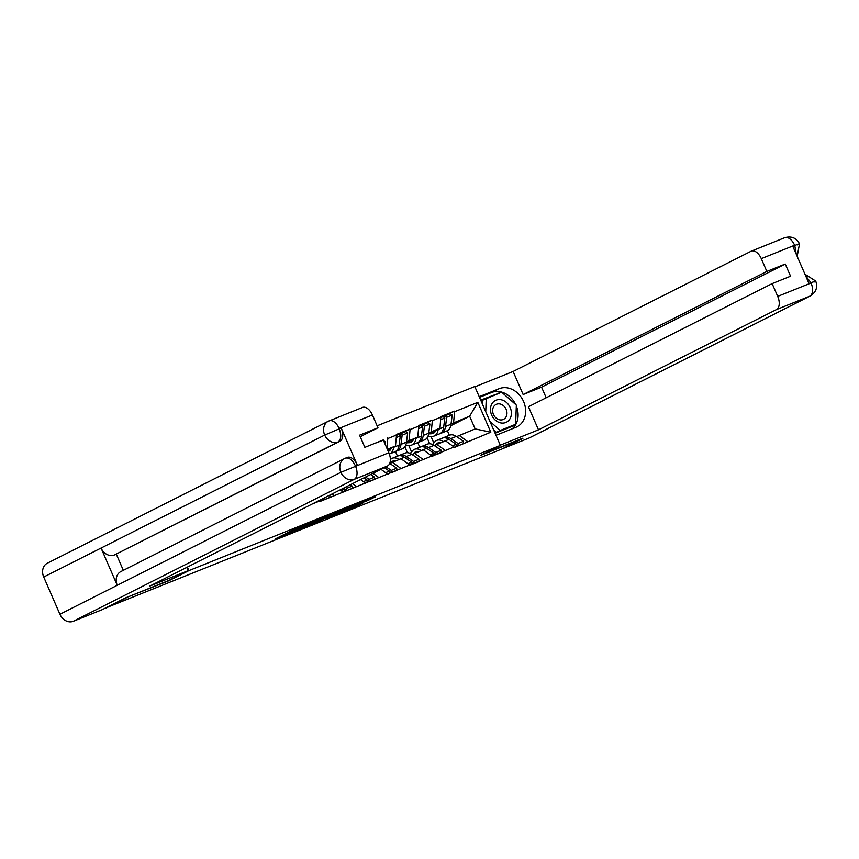 <?xml version="1.0" encoding="UTF-8"?>
<svg xmlns="http://www.w3.org/2000/svg" width="859" height="859" viewBox="0 0 859 859"><rect width="100%" height="100%" fill="white"/><g stroke="black" fill="none" stroke-linecap="round" stroke-linejoin="round"><path stroke-width="1.29" d="M310.024 523.142L292.479 530.228L275.309 538.926L292.575 531.957L288.849 533.074L310.024 523.142M367.867 500.496L375.222 496.899L357.945 503.803L338.435 513.542L358.053 505.597L363.314 502.805L343.568 511.126L354.681 505.511L367.867 500.496L367.609 499.917M126.176 597.606L168.826 580.759L188.894 570.623L500.389 445.392L480.321 455.528L522.863 438.423L501.935 448.999L105.227 608.151M126.284 597.864L105.356 608.44M331.359 514.595L312.021 522.369L294.852 531.066L314.48 523.12L331.327 514.509M336.148 512.565L353.436 505.661L336.266 514.358L326.098 518.503L333.517 514.702L328.074 516.85L316.445 522.401L336.148 512.565M377.122 425.796L474.791 386.518L500.389 445.392M188.894 570.623L187.359 567.09M445.66 415.563L454.39 411.16L440.828 416.604L440.012 428.115L428.652 433.859M454.39 411.16L454.615 411.676L477.819 402.345L490.8 432.206L454.261 447.507L454.035 446.991L320.643 501.226L320.418 500.711L312.268 503.986M311.731 504.254L306.405 506.95M364.785 447.185L365.386 447.142M383.361 440.152L374.094 443.641M387.581 438.015L387.806 438.53L396.514 435.03L395.473 446.025L387.645 449.976M401.121 433.473L409.85 429.06L396.289 434.514L396.514 435.03M409.85 429.06L410.076 429.575L418.784 426.075L417.742 437.07L406.382 442.814M423.39 424.518L432.12 420.115L418.558 425.559L418.784 426.075M432.12 420.115L432.345 420.62L441.054 417.12M434.343 445.574L445.531 440.817L454.035 446.991M440.012 428.115L428.791 432.893M419.75 447.217L417.742 442.589M411.568 451.92L408.755 445.445M436.823 444.318L445.327 450.492M432.345 420.62L431.304 431.615M412.073 454.529L423.262 449.772L431.766 455.936M417.742 437.07L406.522 441.848M397.481 456.172L395.473 451.544M414.553 453.273L423.058 459.436M410.076 429.575L409.034 440.57M389.803 463.473L400.992 458.727L409.496 464.891M395.473 446.025L387.345 449.289M392.284 462.228L400.788 468.391M387.806 438.53L386.883 448.237M380.945 469.293L387.226 473.846M372.967 473.32L378.518 477.346M360.544 479.601L364.957 482.801M352.566 483.628L356.249 486.301M340.143 489.909L342.687 491.756M332.165 493.936L333.979 495.256M319.741 500.206L320.418 500.711M456.612 436.619L475.156 428.909L469.626 416.207L451.061 423.938M450.739 425.753L469.626 416.207L477.819 402.345M449.375 435.309L447.367 430.681M433.838 442.965L431.025 436.49M459.093 435.363L467.597 441.537M475.156 428.909L490.8 432.206M454.615 411.676L453.573 422.671M398.705 434.697L400.337 433.87M420.974 425.742L422.607 424.915M443.244 416.787L444.876 415.971M314.587 521.37L297.933 529.702L318.109 520.264L314.544 521.252M340.336 511.288L328.643 516.442L340.336 511.288M320.611 501.13L322.469 500.378L322.576 498.778M329.888 495.085L329.824 497.425L324.326 499.637L324.444 497.833M322.844 498.639L324.326 499.637M500.496 422.853A12.176 9.986 63.2 0 0 511.395 413.673A12.176 9.986 63.2 0 0 501.366 399.8A12.176 9.986 63.2 0 0 490.468 408.981A12.176 9.986 63.2 0 0 500.496 422.853M499.498 419.783A8.332 6.84 63.2 0 0 503.557 419.332A8.332 6.84 63.2 0 0 506.735 411.117A8.332 6.84 63.2 0 0 500.099 403.998A8.332 6.84 63.2 0 0 496.04 404.449A8.332 6.84 63.2 0 0 492.862 412.664A8.332 6.84 63.2 0 0 499.498 419.783M482.296 403.773L482.425 400.305L501.656 392.176L516.345 405.126L515.615 424.271L496.384 432.399L493.721 430.048M515.615 424.271L500.206 430.466L489.984 421.447M496.384 432.399L500.206 430.466M485.743 411.708L486.248 398.372M188.164 570.666L149.627 586.16L387.581 465.932L354.252 479.333L73.283 621.293L102.339 609.611L125.747 597.778L168.579 580.566L188.164 570.666L186.747 567.402M362.208 407.585A11.242 6.41 68.1 0 1 362.498 407.456A11.242 6.41 68.1 0 1 372.419 414.983L377.981 427.771L360.243 436.726M73.283 621.293A11.521 9.449 -116.8 0 1 59.915 614.26L117.254 585.29A11.521 9.449 -116.8 0 1 120.883 571.568L344.502 458.588A11.521 9.449 -116.8 0 1 345.103 458.309L344.502 458.588A11.521 9.449 -116.8 0 0 340.883 472.31L388.837 452.736A11.242 6.41 68.1 0 1 387.581 465.932M347.036 457.536A11.242 6.41 68.1 0 1 347.326 457.407A11.242 6.41 68.1 0 1 357.247 464.934L341.206 428.04A11.242 6.41 68.1 0 1 339.949 441.236L114.397 554.989A11.521 9.449 -116.8 0 1 101.061 548.053L43.723 577.023L59.915 614.26M43.723 577.023A11.521 9.449 -116.8 0 1 47.309 563.214L328.278 421.254A11.521 9.449 -116.8 0 1 328.879 420.985A11.242 6.41 68.1 0 1 329.158 420.856A11.242 6.41 68.1 0 1 339.09 428.383L338.961 428.652M339.949 441.236L338.017 442.009A11.521 9.449 -116.8 0 1 324.691 435.062L101.061 548.053L117.254 585.29L340.883 472.31A11.521 9.449 -116.8 0 0 354.252 479.333A11.242 6.41 -111.9 0 0 355.508 466.136M377.981 427.771L359.567 435.169L364.86 447.356L383.275 439.948L388.837 452.736M116.319 554.216L123.331 570.333M114.397 554.989L338.017 442.009C341.173 439.776 341.592 435.373 339.273 428.813L341.206 428.04M362.498 407.456L328.278 421.254A11.521 9.449 -116.8 0 0 324.691 435.062L339.273 428.813M496.008 435.309L515.926 427.299A21.067 17.287 63.2 0 0 517.032 426.794A21.067 17.287 63.2 0 0 523.281 400.863A21.067 17.287 63.2 0 0 499.133 388.687L479.215 396.686M500.292 445.177L538.486 429.822L528.446 406.736L772.144 283.61L777.706 296.398L811.036 282.998L808.92 283.341L792.878 246.447L794.618 245.244L761.289 258.645A11.242 6.41 -111.9 0 0 751.357 251.107A11.242 6.41 -111.9 0 0 751.077 251.236L513.113 371.464L523.152 394.549L541.567 387.151L546.184 397.771M474.92 386.818L513.113 371.464M538.486 429.822L776.45 309.594A11.242 6.41 -111.9 0 0 777.706 296.398M804.947 274.214L815.706 281.065C817.908 287.239 816.125 292.178 810.381 295.915L529.412 437.875A11.521 9.449 -116.8 0 1 528.811 438.144L502.375 448.774M772.144 283.61L790.559 276.211L785.255 264.024L766.84 271.423L761.289 258.645M766.84 271.423L523.152 394.549M522.766 438.208L483.252 454.046M785.255 264.024L541.567 387.151M512.254 428.77A21.067 17.287 63.2 0 0 516.313 406.006M515.658 404.525A21.067 17.287 63.2 0 0 491.584 392.499L499.133 388.687M479.505 397.352L491.584 392.499M501.119 392.391L480.696 400.101M495.095 433.226L515.132 425.173L515.153 424.507M498.027 393.637L480.804 400.348M497.866 393.497L500.733 392.048M805.688 275.922L810.853 282.568M813.967 282.106C816.92 280.517 815.996 280.721 811.186 282.729M797.775 244.869C800.738 243.269 799.793 243.451 794.94 245.416M342.881 492.175L344.738 491.423L344.899 489.05L341.077 490.586M343.579 488.159L344.899 489.05M350.289 484.777L352.244 486.097L352.093 488.47L346.596 490.682L346.746 488.299L352.244 486.097M344.867 489.512L346.596 490.682M345.275 487.311L346.746 488.299M365.15 483.22L367.008 482.479L367.169 480.095L363.346 481.631M363.905 477.894L367.169 480.095M370.616 474.512L374.513 477.142L374.363 479.515L368.865 481.727L369.016 479.354L374.513 477.142M367.137 480.557L368.865 481.727M365.601 477.046L369.016 479.354M387.42 474.275L389.277 473.524L389.438 471.14L385.616 472.675M384.231 467.629L389.438 471.14M383.533 440.549L385.369 441.923L385.09 444.114M389.728 463.42L396.783 468.187L396.633 470.571L391.135 472.772L391.285 470.399L396.783 468.187M389.406 471.612L391.135 472.772M385.916 466.77L391.285 470.399M384.317 442.342L385.369 441.923M398.801 455.742A15.355 8.762 68.1 0 1 399.295 455.453A15.355 8.762 68.1 0 1 399.693 455.281A15.355 8.762 68.1 0 1 406.275 456.526L413.555 461.444L419.052 459.232L411.772 454.314A15.355 8.762 68.1 0 0 405.19 453.069A15.355 8.762 68.1 0 0 404.793 453.251M390.383 459.619A15.355 8.762 68.1 0 1 391.951 458.416A15.355 8.762 68.1 0 1 392.338 458.234A15.355 8.762 68.1 0 1 398.92 459.479L398.995 459.533M391.017 462.872L391.704 462.067A12.552 7.151 68.1 0 1 393.068 460.982A12.552 7.151 68.1 0 1 393.39 460.843A12.552 7.151 68.1 0 1 396.149 460.671M388.204 449.697L390.609 449.558M389.632 448.978L390.985 448.892M393.637 447.314L399.124 445.102A15.355 8.762 68.1 0 1 395.043 451.748L389.546 453.96A15.355 8.762 -111.9 0 0 393.637 447.314L393.68 446.927M399.124 445.102L400.283 435.921L396.278 437.532M396.482 435.341L398.49 434.536L400.283 435.921M388.268 451.426A12.552 7.151 -111.9 0 0 388.493 451.351A12.552 7.151 -111.9 0 0 391.317 448.119M409.689 465.32L411.547 464.569L411.708 462.185L407.885 463.72M397.449 456.204A15.355 8.762 68.1 0 1 397.835 456.022A15.355 8.762 68.1 0 1 404.417 457.278L411.708 462.185M400.09 435.781L400.348 433.784L405.835 431.583L407.638 432.968L406.479 442.149A15.355 8.762 -111.9 0 1 402.388 448.795L396.89 450.996A15.355 8.762 68.1 0 1 395.935 451.276M411.676 462.657L413.404 463.817L418.902 461.616L419.052 459.232M413.404 463.817L413.555 461.444M400.348 433.784L402.141 435.18L400.981 444.361A15.355 8.762 68.1 0 1 396.89 450.996M402.141 435.18L407.638 432.968M421.071 446.798A15.355 8.762 68.1 0 1 421.565 446.508A15.355 8.762 68.1 0 1 421.962 446.326A15.355 8.762 68.1 0 1 428.544 447.571L435.824 452.489L441.322 450.277L434.042 445.37A15.355 8.762 68.1 0 0 427.46 444.114A15.355 8.762 68.1 0 0 427.063 444.296M410.248 453.455L412.545 450.782A15.355 8.762 68.1 0 1 414.221 449.461A15.355 8.762 68.1 0 1 414.607 449.278A15.355 8.762 68.1 0 1 421.189 450.535L421.264 450.578M413.286 453.917L413.974 453.123A12.552 7.151 68.1 0 1 415.337 452.038A12.552 7.151 68.1 0 1 415.659 451.888A12.552 7.151 68.1 0 1 418.419 451.716M410.473 440.742L412.878 440.603M411.901 440.023L413.254 439.948M406.371 442.868L409.432 442.686A12.552 7.151 -111.9 0 0 410.763 442.396A12.552 7.151 -111.9 0 0 413.587 439.174M405.512 445.638L410.183 445.359A15.355 8.762 -111.9 0 0 411.815 445.005A15.355 8.762 -111.9 0 0 415.906 438.358L415.949 437.972M415.906 438.358L421.393 436.157A15.355 8.762 68.1 0 1 417.313 442.793L411.815 445.005M421.393 436.157L422.553 426.977L418.548 428.587M418.752 426.386L420.76 425.581L422.553 426.977M431.959 456.365L433.816 455.614L433.978 453.241L430.155 454.776M419.718 447.249A15.355 8.762 68.1 0 1 420.105 447.077A15.355 8.762 68.1 0 1 426.687 448.323L433.978 453.241M407.413 452.704L404.836 446.787M422.36 426.826L422.617 424.829L428.104 422.628L429.908 424.013L428.748 433.194A15.355 8.762 -111.9 0 1 424.657 439.84L419.16 442.041A15.355 8.762 68.1 0 1 418.204 442.331M433.945 453.702L435.674 454.873L441.172 452.661L441.322 450.277M435.674 454.873L435.824 452.489M422.617 424.829L424.41 426.225L423.251 435.406A15.355 8.762 68.1 0 1 419.16 442.041M424.41 426.225L429.908 424.013M443.341 437.843A15.355 8.762 68.1 0 1 443.835 437.553A15.355 8.762 68.1 0 1 444.232 437.371A15.355 8.762 68.1 0 1 450.814 438.616L458.094 443.534L463.592 441.322L456.312 436.415A15.355 8.762 68.1 0 0 449.729 435.159A15.355 8.762 68.1 0 0 449.332 435.341M432.517 444.5L434.815 441.837A15.355 8.762 68.1 0 1 436.49 440.506A15.355 8.762 68.1 0 1 436.877 440.334A15.355 8.762 68.1 0 1 443.459 441.58L443.534 441.623M435.556 444.962L436.243 444.167A12.552 7.151 68.1 0 1 437.607 443.083A12.552 7.151 68.1 0 1 437.929 442.933A12.552 7.151 68.1 0 1 440.688 442.772M432.743 431.787L435.148 431.647M434.171 431.068L435.524 430.993M428.641 433.913L431.701 433.741A12.552 7.151 -111.9 0 0 433.033 433.441A12.552 7.151 -111.9 0 0 435.857 430.219M427.782 436.683L432.453 436.404A15.355 8.762 -111.9 0 0 434.085 436.05A15.355 8.762 -111.9 0 0 438.176 429.403L438.219 429.028M438.176 429.403L443.663 427.202A15.355 8.762 68.1 0 1 439.583 433.838L434.085 436.05M443.663 427.202L444.822 418.022L440.817 419.632M441.021 417.431L443.029 416.626L444.822 418.022M454.228 447.41L456.086 446.659L456.247 444.286L452.425 445.821M441.988 438.294A15.355 8.762 68.1 0 1 442.374 438.122A15.355 8.762 68.1 0 1 448.956 439.368L456.247 444.286M429.683 443.749L427.106 437.843M444.629 417.871L444.887 415.885L450.384 413.673L452.178 415.058L451.018 424.239A15.355 8.762 -111.9 0 1 446.927 430.885L441.429 433.097A15.355 8.762 68.1 0 1 440.474 433.376M456.215 444.747L457.944 445.918L463.441 443.706L463.592 441.322M457.944 445.918L458.094 443.534M444.887 415.885L446.68 417.27L445.52 426.451A15.355 8.762 68.1 0 1 441.429 433.097M446.68 417.27L452.178 415.058M289.891 531.528L290.256 532.365M288.484 532.236L288.849 533.074M314.115 522.283L314.48 523.12M311.828 523.442L312.139 524.162M335.901 513.51L336.266 514.358M333.539 514.52L333.926 515.4M357.795 505.017L358.053 505.597M355.433 505.983L355.712 506.638M357.247 464.934L355.197 465.965M372.419 414.983L339.09 428.383M345.103 458.309C348.775 457.063 352.179 459.533 355.325 465.707M528.811 438.144L809.779 296.194L776.45 309.594M810.381 295.915A11.521 9.449 -116.8 0 1 809.779 296.194A11.242 6.41 -111.9 0 0 811.036 282.998M784.407 237.836A11.242 6.41 68.1 0 1 784.696 237.707A11.242 6.41 68.1 0 1 794.618 245.244M796.25 254.189L794.8 245.674M388.182 451.233L389.653 450.642M391.704 462.067L395.451 460.564M398.92 459.479L404.417 457.278M406.275 456.526L411.772 454.314M400.981 444.361L406.479 442.149M409.432 442.686L411.923 441.687M413.974 453.123L417.721 451.609M421.189 450.535L426.687 448.323M428.544 447.571L434.042 445.37M423.251 435.406L428.748 433.194M431.701 433.741L434.192 432.732M436.243 444.167L439.991 442.653M443.459 441.58L448.956 439.368M450.814 438.616L456.312 436.415M445.52 426.451L451.018 424.239M296.376 528.564L296.656 529.208M287.54 532.72L287.937 533.622M345.393 458.18L347.326 457.407M797.184 256.358L799.504 243.816C796.4 237.889 791.461 235.849 784.696 237.707L751.357 251.107M392.338 458.234L397.835 456.022M399.693 455.281L405.19 453.069M414.607 449.278L420.105 447.077M421.962 446.326L427.46 444.114M436.877 440.334L442.374 438.122M444.232 437.371L449.729 435.159"/></g></svg>
